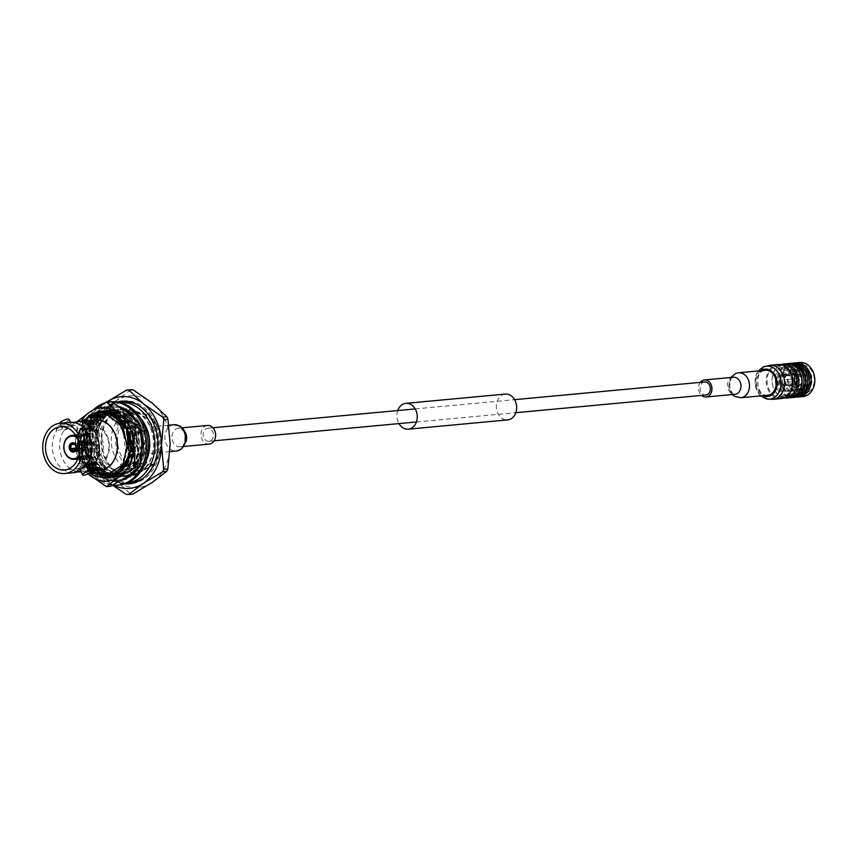 <?xml version="1.0" encoding="UTF-8"?>
<svg xmlns="http://www.w3.org/2000/svg" width="857" height="857" viewBox="0 0 857 857"><rect width="100%" height="100%" fill="white"/><g stroke="black" fill="none" stroke-linecap="round" stroke-linejoin="round"><path stroke-width="0.64" stroke-dasharray="4.29 3.21" d="M210.854 440.594A6.545 5.121 -95.3 0 0 213.179 433.01A6.545 5.121 -95.3 0 0 207.694 428.254A6.545 5.121 -95.3 0 0 203.205 435.249A6.545 5.121 -95.3 0 0 208.915 441.301A6.545 5.121 -95.3 0 0 210.854 440.594M704.647 381.954A6.545 5.121 -95.3 0 0 700.148 388.949A6.545 5.121 -95.3 0 0 705.857 394.991M131.196 482.502A40.365 31.591 84.7 0 1 97.377 453.192A40.365 31.591 84.7 0 1 111.721 406.454A40.365 31.591 84.7 0 1 123.708 402.115M136.713 404.354A40.365 31.591 84.7 0 1 158.909 439.384A40.365 31.591 84.7 0 1 143.569 477.906M127.972 475.924A33.691 26.363 84.7 0 1 101.972 449.786A33.691 26.363 84.7 0 1 114.324 412.388A33.691 26.363 84.7 0 1 124.329 408.768A33.691 26.363 84.7 0 1 153.703 439.866A33.691 26.363 84.7 0 1 130.575 475.849A33.691 26.363 84.7 0 1 128.496 475.935M127.757 476.074A33.691 26.363 84.7 0 1 126.44 476.235A33.691 26.363 84.7 0 1 98.212 451.778A33.691 26.363 84.7 0 1 110.178 412.774A33.691 26.363 84.7 0 1 120.184 409.153A33.691 26.363 84.7 0 1 140.794 418.516M144.962 463.241A33.691 26.363 84.7 0 1 130.885 475.324M127.061 482.887L127.522 482.845A40.365 31.591 84.7 0 1 127.061 482.887A40.365 31.591 84.7 0 1 93.231 453.578A40.365 31.591 84.7 0 1 107.575 406.839A40.365 31.591 84.7 0 1 119.573 402.501A40.365 31.591 84.7 0 1 120.044 402.469L119.573 402.501M207.437 425.468A9.352 7.317 -95.3 0 0 201.02 435.452A9.352 7.317 -95.3 0 0 209.172 444.087M144.447 452.925A13.198 10.327 -95.3 0 0 149.139 437.648A13.198 10.327 -95.3 0 0 138.084 428.072A13.198 10.327 -95.3 0 0 129.021 442.169A13.198 10.327 -95.3 0 0 140.527 454.339A13.198 10.327 -95.3 0 0 144.447 452.925M97.773 470.439A25.41 19.882 84.7 0 1 78.33 450.611A25.41 19.882 84.7 0 1 87.671 422.533A25.41 19.882 84.7 0 1 93.081 420.144M84.35 420.958L77.516 435.045L77.569 451.789L90.842 472.196M106.547 477.178L112.546 474.414L109.182 477.456L114.763 474.2L111.774 477.22L117.72 473.932L114.742 476.942L120.676 473.653L118.395 476.063L126.557 471.607A29.984 23.46 84.7 0 1 120.955 473.032A29.984 23.46 84.7 0 1 94.806 445.351A29.984 23.46 84.7 0 1 115.395 413.32A29.984 23.46 84.7 0 1 139.873 432.871A29.984 23.46 84.7 0 1 132.889 467.365L135.481 465.222C143.098 454.339 144.105 441.773 138.523 427.525A33.402 26.149 84.7 0 1 141.534 437.059M118.395 476.063C100.698 477.456 85.989 450.611 93.841 430.16C100.215 408.875 125.936 405.65 136.627 425.276C144.03 439.748 143.483 453.203 134.977 465.672M130.639 448.629L129.889 454.649L126.579 463.712M94.227 475.828L80.001 459.845L77.826 434.37L90.467 414.874L100.398 411.285M89.642 473.01A33.402 26.149 84.7 0 1 79.294 459.031L77.462 434.403L83.6 421.033M106.225 477.735L98.459 476.117L82.958 459.566L80.783 434.092L93.424 414.595L103.536 410.985L113.692 412.485L129.932 428.971L132.856 454.381L129.771 463.412L123.826 466.711L126.804 463.691M105.861 477.767L98.105 476.149L82.593 459.598L80.419 434.124L93.059 414.627L103.172 411.017L113.338 412.517L129.578 429.003L132.492 454.414L129.407 463.455M109.182 477.456L101.415 475.849L85.914 459.288L83.74 433.813L96.38 414.327L106.493 410.717L116.648 412.206L132.899 428.693L135.813 454.103L132.728 463.144L126.782 466.433L129.771 463.412M108.818 477.488L101.062 475.881L85.55 459.32L83.375 433.846L96.016 414.36L106.139 410.749L116.295 412.238L132.535 428.725L135.449 454.135L132.364 463.176M112.138 477.188L104.372 475.571L88.871 459.02L86.696 433.546L99.337 414.049L109.45 410.439L119.605 411.938L135.856 428.414L138.77 453.824L135.685 462.866L129 466.229L132.728 463.144M111.774 477.22L104.018 475.603L88.517 459.052L86.332 433.578L98.984 414.081L109.096 410.471L119.252 411.971L135.492 428.457L138.405 453.856L135.32 462.898M115.095 476.91L107.329 475.292L91.828 458.741L89.653 433.267L102.294 413.77L112.406 410.16L122.572 411.66L138.523 427.525M120.676 473.653L117.816 474.146L108.796 472.743L94.527 457.467L92.556 433.974L104.243 415.988L113.585 412.667L122.958 414.038L137.966 429.239L140.687 452.667L134.913 465.672M117.72 473.932L114.859 474.424L105.84 473.01L91.57 457.745L89.589 434.253L101.276 416.266L110.628 412.935L120.001 414.317L135.01 429.518L137.731 452.946L131.957 465.951L135.685 462.866M114.763 474.2L111.903 474.703L102.883 473.289L88.614 458.024L86.632 434.52L98.319 416.545L107.661 413.213L117.045 414.595L132.053 429.796L134.774 453.224L129 466.229M111.806 474.478L108.946 474.982L99.926 473.567L85.657 458.291L83.675 434.799L95.363 416.823L104.704 413.492L114.088 414.863L129.096 430.064L131.817 453.492L126.043 466.497M108.85 474.757L105.989 475.249L96.97 473.835L82.701 458.57L80.719 435.077L92.406 417.091L101.747 413.76L111.131 415.142L126.14 430.343L128.861 453.771L123.087 466.776M108.582 474.917L97.709 473.771L83.44 458.506L81.458 435.002L93.145 417.027L102.486 413.695L105.282 413.631M124.276 425.565L126.879 430.278L129.6 453.707L123.826 466.711M112.546 474.414L109.685 474.907L100.665 473.493L86.396 458.227L84.415 434.735L96.102 416.748L105.443 413.417L114.827 414.799L129.835 430L132.556 453.428L126.782 466.433M115.502 474.135L112.642 474.628L103.622 473.225L89.353 457.949L87.371 434.456L99.058 416.47L108.4 413.149L117.784 414.52L132.792 429.721L135.513 453.149L129.739 466.154M118.459 473.857L115.599 474.36L106.579 472.946L92.31 457.681L90.328 434.178L102.015 416.202L111.367 412.87L120.741 414.252L135.749 429.443L138.47 452.871L132.696 465.876L131.957 465.951M121.415 473.578L118.555 474.082L109.535 472.668L95.266 457.402L93.295 433.899L104.983 415.924L114.324 412.592L123.697 413.974L136.627 425.276M142.155 444.419L141.63 452.164L137.966 462.801L132.696 465.876M114.742 476.942L106.975 475.324L91.474 458.774L89.299 433.299L101.94 413.802L112.053 410.192L122.208 411.692L138.448 428.179L141.673 439.095M72.449 442.737L72.406 442.748A4.681 3.664 84.7 0 1 72.449 442.737A4.681 3.664 84.7 0 1 75.93 444.976L92.492 443.433A4.681 3.664 84.7 0 1 92.76 444.022L76.187 445.565A4.681 3.664 84.7 0 1 74.934 451.382L91.495 449.839A4.681 3.664 84.7 0 1 91.271 450.011A4.681 3.664 84.7 0 1 91.035 450.15L74.473 451.693A4.681 3.664 84.7 0 1 73.316 452.057A4.681 3.664 84.7 0 1 73.295 452.057L73.316 452.057M71.399 443.348L87.403 441.858A4.681 3.664 84.7 0 1 87.853 441.559L71.292 443.101M69.835 449.818L86.396 448.275A4.681 3.664 84.7 0 1 86.139 447.686L75.919 448.64M98.694 456.106A12.03 9.416 -95.3 0 0 102.969 442.18A12.03 9.416 -95.3 0 0 92.888 433.449A12.03 9.416 -95.3 0 0 89.31 434.745A12.03 9.416 -95.3 0 0 85.047 448.672A12.03 9.416 -95.3 0 0 95.116 457.402A12.03 9.416 -95.3 0 0 98.694 456.106M95.309 448.393A3.342 2.614 -95.3 0 0 96.487 444.526A3.342 2.614 -95.3 0 0 93.692 442.105A3.342 2.614 -95.3 0 0 91.399 445.672A3.342 2.614 -95.3 0 0 94.313 448.757A3.342 2.614 -95.3 0 0 95.309 448.393M74.923 450.407L90.521 448.961A3.342 2.614 -95.3 0 0 90.746 448.822A3.342 2.614 -95.3 0 0 90.971 448.65L74.987 450.139M76.037 448.093L87.05 447.075A3.342 2.614 -95.3 0 0 87.318 447.665L75.898 448.725M73.938 444.097L88.378 442.748A3.342 2.614 -95.3 0 0 87.928 443.048L74.441 444.312M75.855 446.122L91.838 444.633A3.342 2.614 -95.3 0 0 91.581 444.044L76.112 445.479M87.403 441.858L87.928 443.048M87.05 447.075L86.139 447.686M87.318 447.665L86.396 448.275M90.521 448.961L91.035 450.15M90.971 448.65L91.495 449.839M87.853 441.559L88.378 442.748M91.838 444.633L92.76 444.022M91.581 444.044L92.492 443.433M86.578 428.511A19.047 14.901 -95.3 0 0 86.482 461.398A19.047 14.901 -95.3 0 0 108.946 446.368A19.047 14.901 -95.3 0 0 86.578 428.511M83.879 426.293A21.714 16.99 -95.3 0 0 76.166 451.435A21.714 16.99 -95.3 0 0 94.366 467.204A21.714 16.99 -95.3 0 0 109.267 444.001A21.714 16.99 -95.3 0 0 90.328 423.958A21.714 16.99 -95.3 0 0 83.879 426.293M69.76 422.319A25.26 19.765 -95.3 0 0 69.342 422.362L69.192 422.383C59.947 423.583 55.684 426.432 56.423 430.932L56.583 430.91A25.26 19.765 -95.3 0 0 54.805 458.741A25.26 19.765 -95.3 0 0 74.452 472.614M56.358 430.814L56.423 430.932A11.227 2.732 -23.7 0 1 56.358 430.814A11.227 2.732 -23.7 0 1 69.192 422.383M87.478 464.033A11.227 2.732 156.3 0 0 74.645 472.464A11.227 2.732 156.3 0 0 74.698 472.561L74.645 472.464M80.826 471.093L82.218 471.886A25.26 19.765 84.7 0 1 81.801 471.928A25.26 19.765 84.7 0 1 81.211 471.971M77.451 471.725A25.26 19.765 84.7 0 1 74.838 471.007A25.26 19.765 84.7 0 1 63.932 430.225C63.6 429.036 61.147 429.261 56.583 430.91M69.342 422.362L74.12 422.533M80.333 469.968A5.013 1.221 156.3 0 0 85.411 469.068A5.013 1.221 156.3 0 0 89.514 465.94M90.499 468.179A11.227 2.732 -23.7 0 1 82.368 471.875L82.218 471.886M63.932 430.225L64.082 430.214A11.227 2.732 156.3 0 0 76.916 421.783A11.227 2.732 156.3 0 0 76.851 421.665L76.701 421.687M69.749 426.004A5.013 1.221 -23.7 0 1 65.003 428.2A5.013 1.221 -23.7 0 1 62.047 428.307A5.013 1.221 -23.7 0 1 66.15 425.179A5.013 1.221 -23.7 0 1 71.227 424.279A5.013 1.221 -23.7 0 1 69.749 426.004M91.174 469.722L82.368 471.875M99.915 470.247A25.26 19.765 84.7 0 1 77.891 446.925A25.26 19.765 84.7 0 1 95.234 419.951M64.082 430.214L76.916 421.783M59.84 423.251A5.013 1.221 156.3 0 0 59.861 423.326A5.013 1.221 156.3 0 0 62.807 423.219A5.013 1.221 156.3 0 0 67.553 421.023A5.013 1.221 156.3 0 0 69.042 419.298M90.189 472.668L79.294 459.031M135.481 465.222L137.966 462.801M142.262 444.172A33.402 26.149 84.7 0 1 141.63 452.164M130.778 389.689L116.091 400.808L96.905 412.356A52.32 40.943 -95.3 0 0 95.738 414.842L91.581 415.227A52.32 40.943 84.7 0 1 92.749 412.742L96.905 412.356M92.749 412.742L107.436 401.622M95.738 414.842L97.912 439.427L95.588 464.43A52.32 40.943 -95.3 0 0 96.745 467.065L92.599 467.451A52.32 40.943 84.7 0 1 91.442 464.815L95.588 464.43M91.442 464.815L89.257 440.241L91.581 415.227M96.745 467.065L115.856 480.316L130.468 493.986A52.32 40.943 -95.3 0 0 132.803 494.125M126.322 494.371L130.468 493.986M112.621 485.244L92.599 467.451M124.865 483.862A41.511 32.491 84.7 0 1 93.841 450.986A41.511 32.491 84.7 0 1 109.203 405.64A41.511 32.491 84.7 0 1 117.227 401.954M107.146 401.815A46.032 36.026 -95.3 0 0 89.257 440.241A46.032 36.026 -95.3 0 0 107.211 481.12A46.032 36.026 -95.3 0 0 113.606 485.223M134.753 418.205A29.984 23.46 84.7 0 1 136.949 466.99L132.889 467.365M126.557 471.607L130.618 471.221A29.984 23.46 84.7 0 1 125.026 472.646A29.984 23.46 84.7 0 1 98.876 444.976A29.984 23.46 84.7 0 1 119.455 412.945A29.984 23.46 84.7 0 1 130.585 415.324M148.122 442.255A33.048 25.871 84.7 0 1 143.772 462.416L136.949 466.99M130.618 471.221L123.804 475.785A33.048 25.871 84.7 0 1 97.387 450.782A33.048 25.871 84.7 0 1 109.353 413.438A33.048 25.871 84.7 0 1 119.177 409.892A33.048 25.871 84.7 0 1 147.779 438.548M128.454 475.41L128.775 475.378A33.048 25.871 84.7 0 1 128.454 475.41A33.048 25.871 84.7 0 1 126.943 475.496L146.922 462.127L145.497 462.255M145.326 462.277L143.772 462.416M146.922 462.127A33.048 25.871 84.7 0 1 131.346 474.928M123.804 475.785L126.943 475.496M130.746 475.196A33.048 25.871 84.7 0 1 103.054 451.2A33.048 25.871 84.7 0 1 114.795 412.935A33.048 25.871 84.7 0 1 124.619 409.378A33.048 25.871 84.7 0 1 153.414 439.684A33.048 25.871 84.7 0 1 131.067 475.164M125.872 483.519A41.511 32.491 84.7 0 1 95.984 449.968A41.511 32.491 84.7 0 1 111.496 405.425A41.511 32.491 84.7 0 1 118.287 402.104M122.69 401.087A41.511 32.491 84.7 0 1 123.837 400.958A41.511 32.491 84.7 0 1 160.034 439.277A41.511 32.491 84.7 0 1 131.539 483.616A41.511 32.491 84.7 0 1 130.382 483.702M170.157 443.969A46.032 36.026 84.7 0 1 151.978 482.577A46.032 36.026 84.7 0 1 115.856 480.316A46.032 36.026 84.7 0 1 97.912 439.427A46.032 36.026 84.7 0 1 116.091 400.808A46.032 36.026 84.7 0 1 152.214 403.079A46.032 36.026 84.7 0 1 170.157 443.969M122.701 415.87A29.084 22.753 84.7 0 1 131.335 412.742A29.084 22.753 84.7 0 1 156.692 439.587A29.084 22.753 84.7 0 1 136.734 470.654A29.084 22.753 84.7 0 1 112.363 449.539A29.084 22.753 84.7 0 1 122.701 415.87M77.569 451.789L77.762 435.345L89.449 417.37L98.791 414.038L108.175 415.42L123.183 430.621L125.893 454.049L120.13 467.054M103.676 475.464L94.752 474.05L80.483 458.774L78.501 435.281L90.189 417.305L99.53 413.974L108.914 415.345L122.508 427.782M127.329 448.361L126.643 453.974L121.812 465.705M81.961 463.241L77.591 463.648L75.609 442.63L77.708 421.248L82.079 420.841L84.061 441.848L81.961 463.241L98.416 474.553L110.799 486.251M88.11 473.825L77.591 463.648M111.046 401.451L98.598 410.953L82.079 420.841M133.371 466.197C141.48 447.911 138.245 432.057 123.654 418.655C129.203 423.379 132.803 429.796 134.442 437.906L139.391 442.223L129.803 418.719L110.178 410.374L92.674 421.837L87.243 446.047L97.055 468.865L116.381 476.899L133.371 466.197C137.152 460.391 139.08 453.653 139.166 445.972A33.402 26.149 84.7 0 1 116.059 476.921A33.402 26.149 84.7 0 1 86.932 446.101A33.402 26.149 84.7 0 1 109.846 410.396A33.402 26.149 84.7 0 1 131.924 421.762A33.402 26.149 84.7 0 1 139.166 445.972L131.185 421.312L112.31 410.417L109.064 410.471L93.37 419.052L85.261 442.158L92.502 466.229L110.639 477.178L113.767 477.135L128.829 468.618L136.209 445.586L128.229 421.58L109.353 410.696L106.097 410.749L90.414 419.319L82.304 442.426L89.535 466.497L107.682 477.456L110.81 477.413L125.872 468.897L133.253 445.865L125.272 421.858L106.397 410.974L103.14 411.028L87.832 419.566L79.712 442.673L86.953 466.744L105.09 477.692L108.218 477.649L123.29 469.143L130.446 450.793M127.318 476.374A36.83 28.817 84.7 0 1 98.416 474.553A36.83 28.817 84.7 0 1 84.061 441.848A36.83 28.817 84.7 0 1 98.598 410.953A36.83 28.817 84.7 0 1 127.5 412.774A36.83 28.817 84.7 0 1 141.855 445.479A36.83 28.817 84.7 0 1 127.318 476.374M107.457 477.724A33.402 26.149 84.7 0 1 78.48 446.872A33.402 26.149 84.7 0 1 101.255 411.199M81.286 421.248A36.83 28.817 -95.3 0 0 75.609 442.63A36.83 28.817 -95.3 0 0 88.175 473.792M120.162 472.089L107.853 477.692L104.725 477.735L86.578 466.776L79.337 442.705L87.457 419.598L103.14 411.028L106.761 410.942L125.636 421.826L133.617 445.822L126.247 468.865L110.821 477.413M139.391 442.223C138.673 434.435 136.177 427.622 131.924 421.762L112.674 410.385L109.439 410.439L93.745 419.009L85.625 442.116L92.867 466.187L111.003 477.145L114.142 477.103L129.203 468.586L136.574 445.554L128.593 421.548L109.717 410.664L106.472 410.717L90.788 419.287L82.668 442.394L89.91 466.465L108.046 477.424L111.185 477.381M123.654 418.655L111.185 413.62L108.239 413.663L93.981 421.44L86.578 442.416L93.113 464.248L109.535 474.189L112.385 474.157L126.011 466.433L132.664 445.533L125.39 423.765L108.228 413.888L105.272 413.942L91.024 421.719L83.622 442.683L90.156 464.526L106.579 474.467L109.417 474.424L123.054 466.711L127.993 457.424L129.128 437.777L120.473 420.691L105.615 413.192L90.553 418.248L81.211 433.76L81.115 453.578L90.156 470.107L104.8 477.135M124.158 465.03L127.993 457.424M134.442 437.906L127.982 423.519L110.821 413.652L107.864 413.695L93.606 421.483L86.214 442.448L92.749 464.28L109.171 474.221L112.01 474.189L125.636 466.465L132.299 445.565L125.026 423.797L107.864 413.92L104.908 413.974L90.649 421.751L83.258 442.715L89.792 464.558L106.204 474.499L114.988 472.86M126.772 428.864L130.189 447.675L124.886 464.612M103.708 477.756L85.957 467.344L78.008 444.633L84.157 421.837L101.094 411.221M137.013 432.314L138.973 433.449L138.63 423.637L136.67 422.501L137.013 432.314L141.019 431.917M141.651 432.41L142.926 431.917L138.759 420.766L137.045 421.13L140.612 428.907M138.759 420.766L138.63 423.637M136.67 422.501L137.045 421.13M138.973 433.449L141.105 432.624M141.501 431.896L142.926 431.917M138.502 421.13A37.751 29.545 -95.3 0 0 127.597 409.796A37.751 29.545 -95.3 0 0 127.297 409.614L123.162 407.536A37.751 29.545 -95.3 0 0 111.946 405.843A37.751 29.545 -95.3 0 0 109.396 406.229A37.751 29.545 -95.3 0 0 109.075 406.293L104.875 407.643A37.751 29.545 -95.3 0 0 93.499 416.866A37.751 29.545 -95.3 0 0 93.284 417.155L90.628 421.43A37.751 29.545 -95.3 0 0 86 437.648A37.751 29.545 -95.3 0 0 85.957 438.045L85.861 443.615A37.751 29.545 -95.3 0 0 89.739 460.637A37.751 29.545 -95.3 0 0 89.899 461.002L92.385 465.726A37.751 29.545 -95.3 0 0 103.301 477.06A37.751 29.545 -95.3 0 0 103.59 477.242L107.725 479.331A37.751 29.545 -95.3 0 0 118.952 481.013A37.751 29.545 -95.3 0 0 121.501 480.638A37.751 29.545 -95.3 0 0 121.812 480.563L126.011 479.213A37.751 29.545 -95.3 0 0 137.388 470A37.751 29.545 -95.3 0 0 137.602 469.711L140.259 465.437A37.751 29.545 -95.3 0 0 144.897 449.218A37.751 29.545 -95.3 0 0 144.929 448.811L145.026 443.251A37.751 29.545 -95.3 0 0 141.148 426.218M85.829 443.615L84.489 443.905L84.34 437.798A37.751 29.545 -95.3 0 0 86.075 455.271L87.853 453.792L87.414 454.992L86.075 455.271M111.678 401.847A41.757 32.684 -95.3 0 0 111.571 401.847A41.757 32.684 -95.3 0 0 82.904 446.465A41.757 32.684 -95.3 0 0 119.316 485.008M127.597 409.796L131.539 413.031L130.06 413.074M139.498 426.379A37.751 29.545 -95.3 0 0 136.724 421.087M111.774 401.901A41.757 32.684 -95.3 0 0 109.91 402.008A41.757 32.684 -95.3 0 0 104.308 403.165M93.97 409.271A41.757 32.684 -95.3 0 0 82.572 454.456A41.757 32.684 -95.3 0 0 112.792 485.148M135.577 470.354A37.751 29.545 -95.3 0 0 135.727 470.15A37.751 29.545 -95.3 0 0 140.73 460.82M87.853 453.792L95.813 462.898L94.966 464.29L87.007 455.185L85.711 455.335L87.917 460.434A37.751 29.545 -95.3 0 0 88.078 460.798A37.751 29.545 -95.3 0 0 97.516 474.103L101.351 477.028A37.751 29.545 -95.3 0 0 101.64 477.21A37.751 29.545 -95.3 0 0 115.181 481.27L119.53 480.852A37.751 29.545 -95.3 0 0 119.841 480.788A37.751 29.545 -95.3 0 0 120.633 480.616M119.723 407.043A37.751 29.545 -95.3 0 0 112.406 405.897L108.046 406.314A37.751 29.545 -95.3 0 0 107.736 406.379A37.751 29.545 -95.3 0 0 95.277 413.117L92.063 416.727A37.751 29.545 -95.3 0 0 91.849 417.016A37.751 29.545 -95.3 0 0 85.218 431.982L84.372 437.391A37.751 29.545 -95.3 0 0 84.34 437.798M143.237 449.368L143.644 443.219L145.026 443.251L143.355 442.994M144.897 449.218L143.708 455.217L142.358 455.185M135.727 470.15L138.952 465.437L140.259 465.437M137.388 470L133.585 474.017L132.299 474.05M119.841 480.788L126.011 479.213M121.501 480.638L115.181 481.27M101.64 477.21L106.472 479.502L107.725 479.331M103.301 477.06L98.791 473.878L97.516 474.103M88.078 460.798L91.088 465.983L92.385 465.726M89.739 460.637L87.414 454.992M86 437.648L86.632 431.703L85.218 431.982M91.849 417.016L89.182 421.687L90.628 421.43M93.499 416.866L96.755 412.903L95.277 413.117M107.736 406.379L104.875 407.643M109.396 406.229L112.406 405.897M125.936 409.957L121.662 407.611L123.162 407.536M123.194 407.032L124.886 410.835L122.465 410.321L121.962 408.596M122.465 410.321L126.279 415.474L128.7 415.988L124.886 410.835M128.7 415.988L129.9 414.734M130.821 413.781L131.539 413.031M126.279 415.474L128.764 413.792M104.672 407.204L108.218 410.417L105.722 410.771L103.386 407.825M105.722 410.771L110.092 409.432L112.588 409.078L108.218 410.417M112.588 409.078L113.906 405.768M110.092 409.432L112.46 405.404M96.787 415.366L94.988 422.544L92.835 423.69L94.634 416.502L96.787 415.366L96.755 412.903M94.634 416.502L95.084 412.667M90.264 421.216L94.988 422.544M92.835 423.69L89.182 421.687M87.339 432.442L90.253 442.598L88.721 444.13L85.818 433.974L87.339 432.442L86.632 431.703M85.818 433.974L84.864 431.735M86.257 443.53L90.253 442.598M88.721 444.13L84.489 443.905M87.007 455.185L87.671 454.092M92.127 466.101L95.813 462.898M94.966 464.29L91.088 465.983M98.126 471.254L109.557 475.699L109.171 476.471L97.741 472.025L98.126 471.254L98.791 473.878M97.741 472.025L97.237 474.446M107.693 479.834L109.557 475.699M109.171 476.471L106.472 479.502M114.238 478.163L126.225 476.117L113.927 478.067L116.434 481.141M113.927 478.067L115.117 481.763M126.215 479.652L126.225 478.474M126.225 477.092L126.225 476.117M125.915 476.021L125.326 477.681M130.039 471.875L139.455 463.98L138.813 463.101L129.386 470.996L133.585 474.017M129.386 470.996L131.539 473.428M140.623 465.651L139.455 463.98M138.813 463.101L138.952 465.437M141.855 445.094L138.202 453.524L139.487 454.788L141.405 454.981M141.737 455.013L143.708 455.217M138.202 453.524L141.405 454.874M139.487 454.788L144.201 443.937L142.915 442.662M145.411 443.155L144.201 443.937M700.362 382.351A8.549 6.695 -95.3 0 0 701.572 395.388M767.551 395.248A12.523 9.802 84.7 0 1 756.624 383.679A12.523 9.802 84.7 0 1 765.226 370.299M760.887 370.706A13.701 10.723 -95.3 0 0 755.703 383.765A13.701 10.723 -95.3 0 0 763.212 395.645M778.038 364.514A17.097 13.38 -95.3 0 0 766.297 382.779A17.097 13.38 -95.3 0 0 781.209 398.559M785.88 395.784A16.047 12.555 -95.3 0 0 791.579 377.209A16.047 12.555 -95.3 0 0 778.135 365.564A16.047 12.555 -95.3 0 0 767.122 382.704A16.047 12.555 -95.3 0 0 781.113 397.509A16.047 12.555 -95.3 0 0 785.88 395.784M783.223 365.093A16.047 12.555 -95.3 0 0 772.211 382.233A16.047 12.555 -95.3 0 0 786.201 397.037M781.016 364.664A17.097 13.38 -95.3 0 0 772.168 382.233A17.097 13.38 -95.3 0 0 784.112 397.873M787.122 363.668A17.097 13.38 -95.3 0 0 775.392 381.933A17.097 13.38 -95.3 0 0 790.293 397.712M788.054 363.625A17.097 13.38 -95.3 0 0 777.245 381.761A17.097 13.38 -95.3 0 0 791.215 397.594M790.743 363.336A17.097 13.38 -95.3 0 0 779.013 381.601A17.097 13.38 -95.3 0 0 793.914 397.38M791.643 363.282A17.097 13.38 -95.3 0 0 780.802 381.429A17.097 13.38 -95.3 0 0 794.814 397.252M794.31 363.004A17.097 13.38 -95.3 0 0 782.57 381.269A17.097 13.38 -95.3 0 0 797.481 397.048M795.242 362.95A17.097 13.38 -95.3 0 0 784.423 381.097A17.097 13.38 -95.3 0 0 798.403 396.92M799.827 362.49A17.097 13.38 -95.3 0 0 788.086 380.754A17.097 13.38 -95.3 0 0 802.998 396.534M808.654 392.088A14.333 11.216 -95.3 0 0 808.729 367.332A14.333 11.216 -95.3 0 0 791.814 378.644A14.333 11.216 -95.3 0 0 808.654 392.088M798.585 369.153A11.495 8.998 84.7 0 1 812.082 379.919A11.495 8.998 84.7 0 1 798.531 388.992A11.495 8.998 84.7 0 1 798.585 369.153M798.435 369.785A10.82 8.474 84.7 0 1 801.649 368.617A10.82 8.474 84.7 0 1 811.086 378.612A10.82 8.474 84.7 0 1 803.652 390.171A10.82 8.474 84.7 0 1 794.589 382.308A10.82 8.474 84.7 0 1 798.435 369.785M783.941 371.135A10.82 8.474 84.7 0 1 787.154 369.967A10.82 8.474 84.7 0 1 796.592 379.962A10.82 8.474 84.7 0 1 789.158 391.52A10.82 8.474 84.7 0 1 780.095 383.668A10.82 8.474 84.7 0 1 783.941 371.135M792.275 390.117A10.552 8.259 -95.3 0 0 796.024 377.894A10.552 8.259 -95.3 0 0 787.176 370.235A10.552 8.259 -95.3 0 0 779.934 381.515A10.552 8.259 -95.3 0 0 789.136 391.253A10.552 8.259 -95.3 0 0 792.275 390.117M789.318 370.053L801.745 368.896A10.552 8.259 -95.3 0 0 801.263 368.917A10.552 8.259 -95.3 0 0 795.36 373.17L782.934 374.327A10.552 8.259 -95.3 0 0 782.409 375.452L794.825 374.295A10.552 8.259 -95.3 0 0 794.803 383.647L782.377 384.804A10.552 8.259 -95.3 0 0 782.902 385.982L795.328 384.825A10.552 8.259 -95.3 0 0 801.681 389.903L789.254 391.06A10.552 8.259 -95.3 0 0 790.304 391.124L802.73 389.967A10.552 8.259 -95.3 0 0 803.213 389.946A10.552 8.259 -95.3 0 0 806.351 388.81A10.552 8.259 -95.3 0 0 809.115 385.693L796.699 386.85A10.552 8.259 -95.3 0 0 797.224 385.736L809.651 384.579A10.552 8.259 -95.3 0 0 809.672 375.227L797.246 376.384A10.552 8.259 -95.3 0 0 796.731 375.195L809.147 374.038A10.552 8.259 -95.3 0 0 802.795 368.96L790.368 370.117A10.552 8.259 -95.3 0 0 789.318 370.053L789.318 371.124A9.491 7.424 84.7 0 1 790.368 371.188L790.368 370.117M809.115 385.693L808.387 385.114A9.491 7.424 84.7 0 1 802.73 388.907L802.73 389.967M802.73 388.907L790.315 390.064L790.304 391.124M790.315 390.064A9.491 7.424 84.7 0 1 789.265 389.989L789.254 391.06M789.265 389.989L801.691 388.832L801.681 389.903M799.667 388.167L801.691 388.832A9.491 7.424 84.7 0 1 799.667 388.167A9.491 7.424 84.7 0 1 796.057 384.343L795.328 384.825M796.057 384.343L782.902 385.982M783.63 385.5A9.491 7.424 84.7 0 1 783.105 384.311L782.377 384.804M783.105 384.311L794.803 383.647M795.532 383.154A9.491 7.424 84.7 0 1 795.553 374.873L794.825 374.295M795.553 374.873L783.137 376.03L782.409 375.452M783.137 376.03A9.491 7.424 84.7 0 1 783.662 374.905L782.934 374.327M783.662 374.905L796.089 373.748L795.36 373.17M796.089 373.748A9.491 7.424 84.7 0 1 798.103 371.327A9.491 7.424 84.7 0 1 801.745 369.967L801.745 368.896M801.745 369.967L789.318 371.124M790.368 371.188L799.474 370.342L801.499 371.006A9.491 7.424 -95.3 0 0 799.474 370.342L802.784 370.031L802.795 368.96M802.784 370.031A9.491 7.424 84.7 0 1 808.419 374.52L809.147 374.038M808.419 374.52L796.731 375.195M796.003 375.687A9.491 7.424 84.7 0 1 796.517 376.866L797.246 376.384M796.517 376.866L809.672 375.227M808.944 375.709A9.491 7.424 84.7 0 1 808.922 383.99L809.651 384.579M808.922 383.99L796.496 385.147L797.224 385.736M796.496 385.147A9.491 7.424 84.7 0 1 795.971 386.271L796.699 386.85M795.971 386.271L808.387 385.114M799.42 389.207A9.491 7.424 -95.3 0 0 799.806 389.185A9.491 7.424 -95.3 0 0 802.623 388.167A9.491 7.424 -95.3 0 0 803.063 387.846A9.491 7.424 -95.3 0 0 805.077 385.425M791.857 389.174A9.491 7.424 84.7 0 1 789.04 390.192A9.491 7.424 84.7 0 1 780.77 381.429A9.491 7.424 84.7 0 1 787.272 371.295A9.491 7.424 84.7 0 1 795.221 378.183A9.491 7.424 84.7 0 1 791.857 389.174M805.601 384.3A9.491 7.424 -95.3 0 0 805.634 376.019M805.109 374.83A9.491 7.424 -95.3 0 0 801.499 371.006M798.424 370.267A9.491 7.424 -95.3 0 0 798.049 370.299A9.491 7.424 -95.3 0 0 792.768 374.059M792.243 375.184A9.491 7.424 -95.3 0 0 792.222 383.465M792.736 384.654A9.491 7.424 -95.3 0 0 798.37 389.142M790.24 385.489A5.346 4.178 -95.3 0 0 792.136 379.308A5.346 4.178 -95.3 0 0 787.658 375.42A5.346 4.178 -95.3 0 0 783.994 381.129A5.346 4.178 -95.3 0 0 788.654 386.068A5.346 4.178 -95.3 0 0 790.24 385.489M797.417 378.28A1.735 1.36 84.7 0 1 799.452 379.694A1.735 1.36 84.7 0 1 796.806 380.283A1.735 1.36 84.7 0 1 797.417 378.28M797.331 378.28A1.735 1.36 84.7 0 1 799.367 379.705A1.735 1.36 84.7 0 1 796.721 380.294A1.735 1.36 84.7 0 1 797.331 378.28M797.492 378.644A1.339 1.05 -95.3 0 0 798.135 381.161A1.339 1.05 -95.3 0 0 797.888 378.494A1.339 1.05 -95.3 0 0 797.492 378.644M786.148 379.694A1.339 1.05 84.7 0 1 787.712 380.787A1.339 1.05 84.7 0 1 785.676 381.247A1.339 1.05 84.7 0 1 786.148 379.694M397.755 410.546A12.962 10.145 -95.3 0 0 398.976 423.583M505.266 394.081A12.962 10.145 -95.3 0 0 496.374 407.932A12.962 10.145 -95.3 0 0 507.676 419.898M184.93 431.799A9.352 7.317 -95.3 0 0 178.449 428.168A9.352 7.317 -95.3 0 0 172.021 438.163A9.352 7.317 -95.3 0 0 180.184 446.797A9.352 7.317 -95.3 0 0 182.959 445.79A9.352 7.317 -95.3 0 0 185.883 442.019M173.992 424.718A13.198 10.327 -95.3 0 0 164.94 438.816A13.198 10.327 -95.3 0 0 176.446 450.996M76.134 436.106A12.03 9.416 84.7 0 1 82.626 446.486A12.03 9.416 84.7 0 1 78.158 457.895M78.64 456.331A11.355 8.891 -95.3 0 0 76.894 437.552M128.486 416.566A27.745 21.714 84.7 0 1 161.084 442.576A27.745 21.714 84.7 0 1 128.357 464.483A27.745 21.714 84.7 0 1 128.486 416.566M127.136 415.452A29.084 22.753 -95.3 0 0 116.809 449.122A29.084 22.753 -95.3 0 0 141.18 470.236A29.084 22.753 -95.3 0 0 161.137 439.17A29.084 22.753 -95.3 0 0 135.781 412.324A29.084 22.753 -95.3 0 0 127.136 415.452M733.453 377.251A8.549 6.695 -95.3 0 0 727.582 386.389A8.549 6.695 -95.3 0 0 735.038 394.284M738.53 372.784A12.523 9.802 -95.3 0 0 729.928 386.175A12.523 9.802 -95.3 0 0 740.855 397.734M763.201 367.021A16.572 12.973 -95.3 0 0 755.188 383.818A16.572 12.973 -95.3 0 0 766.158 398.837M769.65 365.296A17.097 13.38 -95.3 0 0 757.909 383.561A17.097 13.38 -95.3 0 0 772.821 399.341M800.01 384.579A5.346 4.178 -95.3 0 0 801.916 378.398A5.346 4.178 -95.3 0 0 797.438 374.509A5.346 4.178 -95.3 0 0 793.764 380.219A5.346 4.178 -95.3 0 0 798.424 385.157A5.346 4.178 -95.3 0 0 800.01 384.579M800.074 384.332C804.884 383.186 799.517 370.952 796.121 375.312C791.311 376.459 796.678 388.682 800.074 384.332M208.915 441.301L214.121 440.809M416.406 421.965L515.796 412.699M207.694 428.254L212.9 427.772M415.195 408.918L514.586 399.662M126.44 476.235L130.575 475.849M120.184 409.153L124.329 408.768M182.209 427.814L178.417 428.168L180.495 428.5L184.116 431.639M183.944 446.443L180.152 446.797L182.337 445.961L185.112 442.33M168.872 425.201L138.084 428.072M169.911 451.607L140.527 454.339M105.989 475.249L106.729 475.185M101.747 413.76L102.486 413.695M108.946 474.982L109.685 474.907M104.704 413.492L105.443 413.417M111.903 474.703L112.642 474.628M107.661 413.213L108.4 413.149M114.859 474.424L115.599 474.36M110.628 412.935L111.367 412.87M117.816 474.146L118.555 474.082M113.585 412.667L114.324 412.592M77.73 459.02L95.116 457.402M75.502 435.077L92.888 433.449M73.777 450.664L94.313 448.757M73.156 444.012L93.692 442.105M90.328 423.958L60.515 426.743M94.366 467.204L64.543 469.979M74.838 471.007L78.887 471.339M76.723 423.24L72.674 422.908M81.801 471.928L91.72 471.007M71.227 424.279L70.349 422.276M62.047 428.307L59.861 423.326M120.955 473.032L125.026 472.646M115.395 413.32L119.455 412.945M119.177 409.892L124.619 409.378M129.236 483.83L131.539 483.616M121.533 401.172L123.837 400.958M136.734 470.654L141.18 470.236C155.567 466.904 162.252 455.999 161.245 437.531C157.795 421.001 149.3 412.603 135.781 412.324L131.335 412.742M98.791 414.038L99.53 413.974M109.91 402.008L111.571 401.847M92.085 465.555L94.57 463.98M108.646 477.06L109.514 475.796M131.25 472.603L129.589 471.221M143.312 455.174L140.28 454.403M143.065 442.78L144.34 443.23M730.753 377.508L728.707 386.464L729.982 391.06L732.349 394.531M733.538 377.241C731.91 376.212 730.325 379.18 728.814 386.153C727.957 389.914 734.695 395.891 735.124 394.274M758.316 370.942L756.303 374.327L754.824 383.979L758.809 393.974L760.641 395.891M782.741 365.136L778.135 365.564M785.719 397.08L781.113 397.509M795.467 394.552C800.417 390.396 802.345 384.868 801.263 377.948C797.674 368.071 793.293 363.786 788.108 365.082C782.666 364.621 779.217 370.063 777.781 381.397C781.68 395.098 787.583 399.48 795.467 394.552M799.088 394.252C804.048 390.085 805.987 384.536 804.905 377.605C801.306 367.707 796.903 363.4 791.697 364.696C786.223 364.246 782.773 369.71 781.327 381.065C785.237 394.798 791.161 399.191 799.088 394.252M802.655 393.877C807.605 389.731 809.533 384.193 808.451 377.273C804.862 367.396 800.481 363.111 795.296 364.407C789.843 363.957 786.405 369.399 784.958 380.733C788.869 394.424 794.76 398.805 802.655 393.877M789.158 391.52L803.652 390.171M787.154 369.967L801.649 368.617M801.263 368.917L787.176 370.235M803.213 389.946L789.136 391.253M801.263 388.575L803.063 387.846M798.049 370.299L787.272 371.295M799.806 389.185L789.04 390.192M798.103 371.327L799.892 370.599M788.654 386.068L800.063 384.568C804.573 382.201 800.17 372.099 797.438 374.509L787.658 375.42M786.79 382.211L798.135 381.161M786.544 379.555L797.888 378.494"/><path stroke-width="1.29" d="M515.796 412.699L705.857 394.991A6.545 5.121 -95.3 0 0 707.807 394.284A6.545 5.121 -95.3 0 0 710.132 386.7A6.545 5.121 -95.3 0 0 704.647 381.954L514.586 399.662M143.569 477.906A40.365 31.591 84.7 0 1 131.196 482.502L127.522 482.845A40.365 31.591 84.7 0 0 154.763 439.77A40.365 31.591 84.7 0 0 120.044 402.469L123.708 402.115A40.365 31.591 84.7 0 1 136.713 404.354M140.794 418.516A33.691 26.363 84.7 0 1 144.962 463.241M130.885 475.324A33.691 26.363 84.7 0 1 127.757 476.074M183.944 446.443L209.172 444.087A9.352 7.317 -95.3 0 0 211.947 443.08A9.352 7.317 -95.3 0 0 215.278 432.26A9.352 7.317 -95.3 0 0 207.437 425.468L182.209 427.814M121.812 465.705L120.869 466.979L123.14 464.59L106.632 474.96L103.676 475.464L106.611 474.96M123.14 464.59L127.254 444.365L120.462 424.515L105.54 413.695L88.957 416.813L84.35 420.958M93.081 420.144A25.41 19.882 84.7 0 1 117.366 443.251A25.41 19.882 84.7 0 1 97.773 470.439M90.842 472.196L103.772 475.464M126.579 463.712L120.869 466.979M100.398 411.285L110.735 412.763L126.975 429.25L130.639 448.629M106.632 474.96L103.59 477.831L94.227 475.828A33.402 26.149 84.7 0 1 89.642 473.01M83.6 421.033L90.103 414.906L100.215 411.296L110.382 412.795L126.622 429.282L129.536 454.681L126.45 463.723M103.59 477.831L108.582 474.917M105.282 413.631L111.871 415.077L124.276 425.565M109.589 474.682L105.861 477.767M141.673 439.095L142.155 444.419M74.666 451.553A4.681 3.664 84.7 0 1 73.274 452.057A4.681 3.664 84.7 0 1 69.192 447.74A4.681 3.664 84.7 0 1 72.406 442.748A4.681 3.664 84.7 0 1 76.327 446.143A4.681 3.664 84.7 0 1 74.666 451.553M71.452 443.455L72.395 444.237A3.342 2.614 84.7 0 1 73.156 444.012A3.342 2.614 84.7 0 1 75.598 445.533L75.652 445.158A4.274 3.342 -95.3 0 0 71.452 443.455L71.292 443.101A4.681 3.664 84.7 0 1 72.427 442.737M75.919 448.64L69.578 449.229A4.681 3.664 84.7 0 1 70.842 443.401L71.399 443.348M73.295 452.057A4.681 3.664 84.7 0 1 69.835 449.818L70.113 449.636A4.274 3.342 -95.3 0 0 74.313 451.339L74.527 450.45A3.342 2.614 84.7 0 1 73.777 450.664A3.342 2.614 84.7 0 1 71.324 449.154L70.113 449.636M74.987 450.139L74.773 451.028A4.274 3.342 -95.3 0 0 75.919 445.747L75.855 446.122A3.342 2.614 -95.3 0 1 74.987 450.139M75.898 448.725L71.324 449.154M74.441 444.312L71.934 444.547A3.342 2.614 -95.3 0 0 71.067 448.565L76.037 448.093M72.395 444.237L73.938 444.097M71.934 444.547L70.992 443.765A4.274 3.342 -95.3 0 0 69.846 449.047L71.067 448.565M54.066 429.078A21.714 16.99 84.7 0 1 60.515 426.743A21.714 16.99 84.7 0 1 79.455 446.786A21.714 16.99 84.7 0 1 64.543 469.979A21.714 16.99 84.7 0 1 46.353 454.221A21.714 16.99 84.7 0 1 54.066 429.078M72.374 470.793A25.26 19.765 84.7 0 1 64.875 473.503A25.26 19.765 84.7 0 1 42.85 450.193A25.26 19.765 84.7 0 1 60.183 423.219A25.26 19.765 84.7 0 1 81.351 441.548A25.26 19.765 84.7 0 1 72.374 470.793M64.875 473.503L74.452 472.614A25.26 19.765 -95.3 0 0 74.87 472.571L87.628 464.023A25.26 19.765 -95.3 0 0 76.723 423.24A25.26 19.765 -95.3 0 0 69.76 422.319L60.183 423.219M81.211 471.971A25.26 19.765 84.7 0 1 77.451 471.725M74.87 472.571L80.826 471.093M74.12 422.533L76.701 421.687A25.26 19.765 84.7 0 1 77.119 421.633A25.26 19.765 84.7 0 1 96.766 435.506A25.26 19.765 84.7 0 1 94.988 463.337C90.403 464.987 87.95 465.222 87.628 464.023M91.699 470.922L89.514 465.94A5.013 1.221 156.3 0 0 86.568 466.047A5.013 1.221 156.3 0 0 81.822 468.243A5.013 1.221 156.3 0 0 80.333 469.968L82.529 474.949A5.013 1.221 -23.7 0 1 84.007 473.225A5.013 1.221 -23.7 0 1 88.753 471.029A5.013 1.221 -23.7 0 1 91.699 470.922A5.013 1.221 -23.7 0 1 87.607 474.06A5.013 1.221 -23.7 0 1 82.529 474.949M95.213 463.476A11.227 2.732 -23.7 0 1 90.499 468.179M94.988 463.337L92.588 468.908L91.174 469.722M77.119 421.633L95.234 419.951A25.26 19.765 84.7 0 1 116.391 438.281A25.26 19.765 84.7 0 1 107.414 467.526A25.26 19.765 84.7 0 1 99.915 470.247L91.72 471.007M70.349 422.276L69.042 419.298A5.013 1.221 156.3 0 0 64.104 420.134A5.013 1.221 156.3 0 0 59.84 423.251M106.45 475.099L90.189 472.668M141.534 437.059A33.402 26.149 84.7 0 1 142.262 444.172M167.833 468.972L163.687 469.357A52.32 40.943 84.7 0 1 162.519 471.843L166.665 471.457A52.32 40.943 -95.3 0 0 167.833 468.972L170.157 443.969L167.983 419.384A52.32 40.943 -95.3 0 0 166.826 416.748L162.669 417.134A52.32 40.943 84.7 0 1 163.826 419.769L167.983 419.384M163.826 419.769L161.502 444.772L163.687 469.357M166.826 416.748L152.214 403.079L133.103 389.828A52.32 40.943 -95.3 0 0 130.778 389.689L126.622 390.074A52.32 40.943 84.7 0 1 128.946 390.224L133.103 389.828M128.946 390.224L143.558 403.883L162.669 417.134M162.519 471.843L143.333 483.391A46.032 36.026 -95.3 0 0 161.502 444.772A46.032 36.026 -95.3 0 0 143.558 403.883A46.032 36.026 -95.3 0 0 107.436 401.622L126.622 390.074M166.665 471.457L151.978 482.577L132.803 494.125L128.646 494.51A52.32 40.943 84.7 0 1 126.322 494.371L112.621 485.244M113.606 485.223A46.032 36.026 -95.3 0 0 143.333 483.391L128.646 494.51M117.227 401.954A41.511 32.491 84.7 0 1 121.533 401.172A41.511 32.491 84.7 0 1 157.731 439.491A41.511 32.491 84.7 0 1 129.236 483.83A41.511 32.491 84.7 0 1 124.865 483.862M130.585 415.324A29.984 23.46 84.7 0 1 134.753 418.205M147.779 438.548A33.048 25.871 84.7 0 1 148.122 442.255M131.346 474.928A33.048 25.871 84.7 0 1 128.775 475.378L130.746 475.196A33.048 25.871 84.7 0 0 131.067 475.164M118.287 402.104A41.511 32.491 84.7 0 1 122.69 401.087M130.382 483.702A41.511 32.491 84.7 0 1 125.872 483.519M122.508 427.782L123.922 430.546L127.329 448.361M139.755 466.861L141.855 445.479L139.884 424.461L135.513 424.868L133.413 446.261L135.385 467.269L139.755 466.861L127.318 476.374L110.799 486.251L106.429 486.658L88.11 473.825M139.884 424.461L127.5 412.774L111.046 401.451L106.675 401.858L119.048 413.556L135.513 424.868M77.708 421.248L90.156 411.746L106.675 401.858M135.385 467.269L118.866 477.156L106.429 486.658M101.255 411.199A33.402 26.149 84.7 0 1 101.405 411.189A33.402 26.149 84.7 0 1 130.446 450.793A33.402 26.149 84.7 0 1 120.162 472.089A33.402 26.149 84.7 0 1 107.618 477.713A33.402 26.149 84.7 0 1 107.457 477.724M88.175 473.792A36.83 28.817 -95.3 0 0 89.974 475.346A36.83 28.817 -95.3 0 0 118.866 477.156A36.83 28.817 -95.3 0 0 133.413 446.261A36.83 28.817 -95.3 0 0 119.048 413.556A36.83 28.817 -95.3 0 0 90.156 411.746A36.83 28.817 -95.3 0 0 81.286 421.248M120.162 472.089C124.897 467.772 128.036 461.837 129.578 454.274L121.437 470.579L107.296 477.745L103.708 477.756M104.8 477.135L120.419 471.35L129.578 454.274M124.886 464.612L114.988 472.86L124.158 465.03M130.446 450.793C131.207 443.251 129.975 435.945 126.772 428.864L115.802 415.281L101.415 411.189M141.019 431.917L141.501 431.896A37.751 29.545 -95.3 0 1 143.237 449.368A37.751 29.545 -95.3 0 1 143.205 449.775L142.712 455.431L141.405 454.874M140.612 428.907L141.898 431.832M141.105 432.624L141.651 432.41M112.792 485.148A41.757 32.684 -95.3 0 0 117.666 485.158L119.316 485.008A41.757 32.684 -95.3 0 0 131.721 480.52A41.757 32.684 -95.3 0 0 146.579 432.239A41.757 32.684 -95.3 0 0 111.678 401.847M136.724 421.087A37.751 29.545 -95.3 0 0 130.06 413.074L126.225 410.139A37.751 29.545 -95.3 0 0 125.936 409.957A37.751 29.545 -95.3 0 0 119.723 407.043M117.666 485.158A41.757 32.684 -95.3 0 0 130.071 480.67A41.757 32.684 -95.3 0 0 145.187 433.471A41.757 32.684 -95.3 0 0 111.774 401.901M104.308 403.165A41.757 32.684 -95.3 0 0 93.97 409.271M140.73 460.82A37.751 29.545 -95.3 0 0 142.337 455.271M131.539 473.428L132.492 474.51L135.513 470.439A37.751 29.545 -95.3 0 0 135.577 470.354M120.633 480.616A37.751 29.545 -95.3 0 0 132.182 474.157M121.962 408.596L121.705 407.771M129.9 414.734L130.821 413.781M128.764 413.792L130.339 412.72M126.225 478.474L126.225 477.092M125.326 477.681L124.79 479.181M141.855 445.094L142.915 442.662L143.355 442.994M701.572 395.388A8.549 6.695 -95.3 0 0 706.05 396.984A8.549 6.695 -95.3 0 0 711.074 384.568A8.549 6.695 -95.3 0 0 704.454 379.951A8.549 6.695 -95.3 0 0 700.362 382.351M738.53 372.784L765.226 370.299A12.523 9.802 84.7 0 1 774.921 377.059A12.523 9.802 84.7 0 1 771.268 393.899A12.523 9.802 84.7 0 1 767.551 395.248L740.855 397.734A12.523 9.802 -95.3 0 0 748.215 379.555A12.523 9.802 -95.3 0 0 738.53 372.784L735.692 373.416L730.753 377.508M763.212 395.645A13.701 10.723 -95.3 0 0 771.729 394.948A13.701 10.723 -95.3 0 0 775.671 376.427A13.701 10.723 -95.3 0 0 760.887 370.706M769.65 365.296A17.097 13.38 -95.3 0 1 783.973 377.712A17.097 13.38 -95.3 0 1 777.899 397.509A17.097 13.38 -95.3 0 1 772.821 399.341L781.209 398.559A17.097 13.38 -95.3 0 0 786.287 396.727A17.097 13.38 -95.3 0 0 792.361 376.93A17.097 13.38 -95.3 0 0 778.038 364.514L769.65 365.296L763.201 367.021L758.316 370.942M785.719 397.08L786.201 397.037A16.047 12.555 -95.3 0 0 790.968 395.313A16.047 12.555 -95.3 0 0 796.667 376.737A16.047 12.555 -95.3 0 0 783.223 365.093L782.741 365.136M784.112 397.873A17.097 13.38 -95.3 0 0 787.08 398.012A17.097 13.38 -95.3 0 0 792.157 396.18A17.097 13.38 -95.3 0 0 798.231 376.384A17.097 13.38 -95.3 0 0 783.909 363.968A17.097 13.38 -95.3 0 0 781.016 364.664M787.08 398.012L790.293 397.712A17.097 13.38 -95.3 0 0 795.382 395.88A17.097 13.38 -95.3 0 0 801.445 376.084A17.097 13.38 -95.3 0 0 787.122 363.668L783.909 363.968M791.215 397.594A17.097 13.38 -95.3 0 0 792.147 397.541A17.097 13.38 -95.3 0 0 797.235 395.709A17.097 13.38 -95.3 0 0 803.298 375.912A17.097 13.38 -95.3 0 0 788.976 363.497A17.097 13.38 -95.3 0 0 788.054 363.625M792.147 397.541L793.914 397.38A17.097 13.38 -95.3 0 0 799.003 395.538A17.097 13.38 -95.3 0 0 805.077 375.741A17.097 13.38 -95.3 0 0 790.743 363.336L788.976 363.497M794.814 397.252A17.097 13.38 -95.3 0 0 795.714 397.209A17.097 13.38 -95.3 0 0 800.792 395.377A17.097 13.38 -95.3 0 0 806.866 375.58A17.097 13.38 -95.3 0 0 792.543 363.164A17.097 13.38 -95.3 0 0 791.643 363.282M795.714 397.209L797.481 397.048A17.097 13.38 -95.3 0 0 802.559 395.206A17.097 13.38 -95.3 0 0 808.633 375.409A17.097 13.38 -95.3 0 0 794.31 363.004L792.543 363.164M798.403 396.92A17.097 13.38 -95.3 0 0 799.335 396.877A17.097 13.38 -95.3 0 0 804.412 395.034A17.097 13.38 -95.3 0 0 810.486 375.237A17.097 13.38 -95.3 0 0 796.164 362.822A17.097 13.38 -95.3 0 0 795.242 362.95M799.335 396.877L802.998 396.534A17.097 13.38 -95.3 0 0 808.076 394.691A17.097 13.38 -95.3 0 0 814.15 374.895A17.097 13.38 -95.3 0 0 799.827 362.49L796.164 362.822M398.976 423.583A12.962 10.145 -95.3 0 0 408.286 429.164A12.962 10.145 -95.3 0 0 412.142 427.772A12.962 10.145 -95.3 0 0 416.738 412.763A12.962 10.145 -95.3 0 0 405.875 403.347A12.962 10.145 -95.3 0 0 397.755 410.546M408.286 429.164L507.676 419.898A12.962 10.145 -95.3 0 0 511.533 418.505A12.962 10.145 -95.3 0 0 516.128 403.497A12.962 10.145 -95.3 0 0 505.266 394.081L405.875 403.347M185.883 442.019A9.352 7.317 -95.3 0 0 184.93 431.799M180.366 449.582A13.198 10.327 -95.3 0 0 185.048 434.306A13.198 10.327 -95.3 0 0 173.992 424.718L179.799 425.961C187.983 432.367 188.379 440.177 180.988 449.411L176.446 450.996A13.198 10.327 -95.3 0 0 180.366 449.582M78.158 457.895A12.03 9.416 84.7 0 1 77.944 458.045A12.03 9.416 84.7 0 1 74.366 459.331A12.03 9.416 84.7 0 1 63.889 448.232A12.03 9.416 84.7 0 1 72.138 435.388A12.03 9.416 84.7 0 1 76.134 436.106M76.894 437.552A11.355 8.891 -95.3 0 0 63.932 447.15A11.355 8.891 -95.3 0 0 77.269 457.488A11.355 8.891 -95.3 0 0 78.64 456.331M735.102 394.274L735.038 394.284A8.549 6.695 -95.3 0 0 740.062 381.868A8.549 6.695 -95.3 0 0 733.453 377.251L704.454 379.951M760.641 395.891L766.158 398.837A16.572 12.973 -95.3 0 0 774.567 397.327A16.572 12.973 -95.3 0 0 779.795 376.052A16.572 12.973 -95.3 0 0 763.201 367.021M214.121 440.809L416.406 421.965M212.9 427.772L415.195 408.918M184.116 431.639L185.316 434.242L185.112 442.33M173.992 424.718L168.872 425.201M176.446 450.996L169.911 451.607M75.502 435.077L72.138 435.388C66.482 436.556 63.675 440.841 63.739 448.243C65.036 455.538 68.581 459.234 74.366 459.331L77.73 459.02M143.065 442.78L144.34 443.23M735.038 394.284L706.05 396.984M732.349 394.531L734.492 396.288L740.855 397.734M772.821 399.341L766.158 398.837"/></g></svg>
